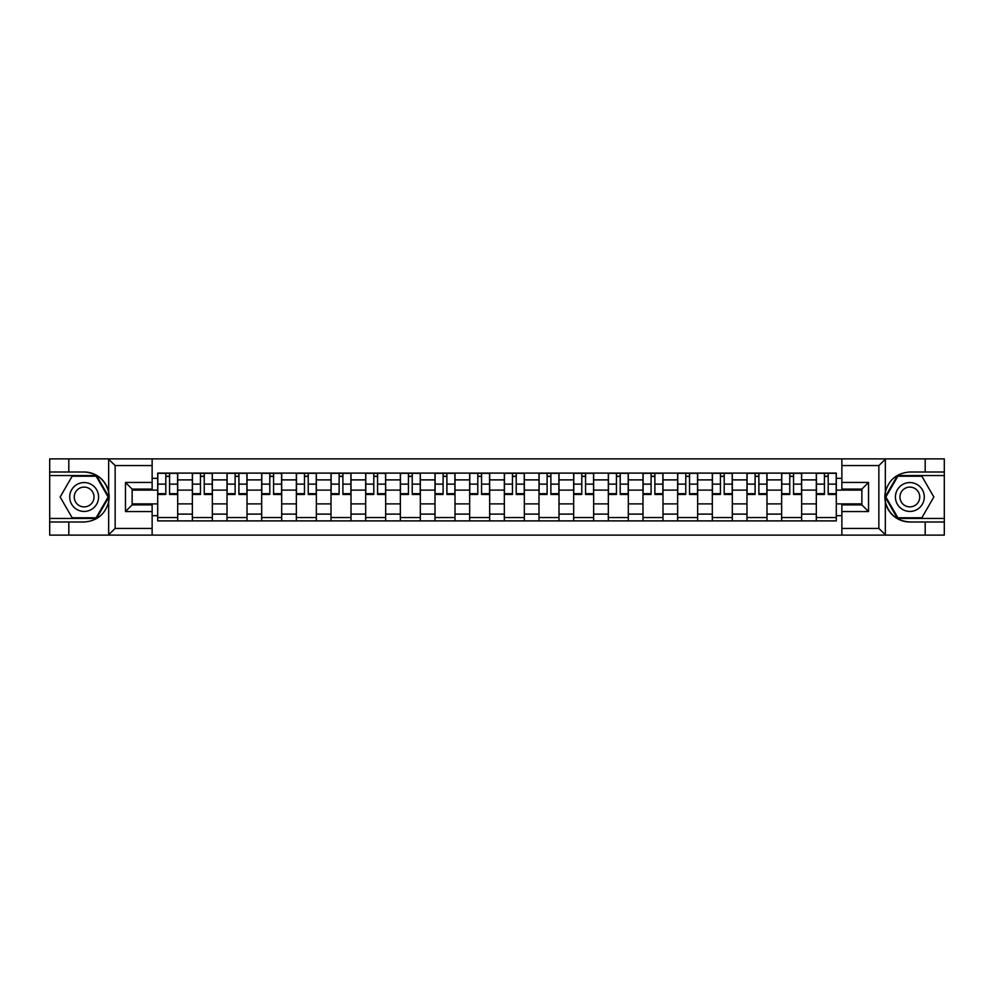 <?xml version="1.0" encoding="UTF-8"?>
<svg xmlns="http://www.w3.org/2000/svg" width="994" height="994" viewBox="0 0 994 994"><rect width="100%" height="100%" fill="white"/><g stroke="black" fill="none" stroke-linecap="round" stroke-linejoin="round"><path stroke-width="1.49" d="M152.132 535.107L841.868 535.107L841.868 504.89L861.86 504.89L861.86 489.11L841.868 489.11L841.868 458.893L152.132 458.893L152.132 489.11L132.14 489.11L132.14 504.89L152.132 504.89L152.132 535.107L108.271 535.107L115.142 528.448L152.132 528.448M108.271 535.107L49.7 535.107L49.7 521.999L68.81 521.999L68.81 535.107L115.913 535.107M115.913 458.893L49.7 458.893L49.7 518.446L96.517 518.446L108.905 497L96.517 475.554L49.7 475.554M841.868 458.893L944.3 458.893L944.3 472.001L925.19 472.001L925.19 458.893L878.087 458.893M192.351 520.893L192.351 479.891L177.69 479.891L177.69 520.893M177.69 479.891L177.69 473.107M192.351 479.891L192.351 473.107M212.356 473.107L212.356 520.893M227.017 520.893L227.017 473.107M247.021 473.107L247.021 520.893M261.683 520.893L261.683 473.107M281.687 473.107L281.687 520.893M296.349 520.893L296.349 473.107M316.353 473.107L316.353 520.893M331.014 520.893L331.014 473.107M351.006 473.107L351.006 520.893M365.68 520.893L365.68 473.107M385.672 473.107L385.672 520.893M400.346 520.893L400.346 473.107M420.338 473.107L420.338 520.893M434.999 520.893L434.999 473.107M455.003 473.107L455.003 520.893M469.665 520.893L469.665 473.107M489.669 473.107L489.669 520.893M504.331 520.893L504.331 473.107M524.335 473.107L524.335 520.893M538.996 520.893L538.996 473.107M559.001 473.107L559.001 520.893M573.662 520.893L573.662 473.107M593.654 473.107L593.654 520.893M608.328 520.893L608.328 473.107M628.32 473.107L628.32 520.893M642.994 520.893L642.994 473.107M662.986 473.107L662.986 520.893M677.647 520.893L677.647 473.107M697.651 473.107L697.651 520.893M712.313 520.893L712.313 473.107M732.317 473.107L732.317 520.893M746.979 520.893L746.979 473.107M766.983 473.107L766.983 520.893M781.644 520.893L781.644 473.107M801.649 473.107L801.649 520.893M816.31 520.893L816.31 473.107M816.31 503.883L801.649 503.883M781.644 503.883L766.983 503.883M746.979 503.883L732.317 503.883M712.313 503.883L697.651 503.883M677.647 503.883L662.986 503.883M642.994 503.883L628.32 503.883M608.328 503.883L593.654 503.883M573.662 503.883L559.001 503.883M538.996 503.883L524.335 503.883M504.331 503.883L489.669 503.883M469.665 503.883L455.003 503.883M434.999 503.883L420.338 503.883M400.346 503.883L385.672 503.883M365.68 503.883L351.006 503.883M331.014 503.883L316.353 503.883M296.349 503.883L281.687 503.883M261.683 503.883L247.021 503.883M227.017 503.883L212.356 503.883M192.351 503.883L177.69 503.883M816.31 490.117L801.649 490.117M781.644 490.117L766.983 490.117M746.979 490.117L732.317 490.117M712.313 490.117L697.651 490.117M677.647 490.117L662.986 490.117M642.994 490.117L628.32 490.117M608.328 490.117L593.654 490.117M573.662 490.117L559.001 490.117M538.996 490.117L524.335 490.117M504.331 490.117L489.669 490.117M469.665 490.117L455.003 490.117M434.999 490.117L420.338 490.117M400.346 490.117L385.672 490.117M365.68 490.117L351.006 490.117M331.014 490.117L316.353 490.117M296.349 490.117L281.687 490.117M261.683 490.117L247.021 490.117M227.017 490.117L212.356 490.117M192.351 490.117L177.69 490.117M132.14 503.883L157.698 503.883L157.698 490.117L132.14 490.117M152.132 478.338L157.698 478.338L157.698 490.117M861.86 490.117L836.302 490.117L836.302 473.107L157.698 473.107L157.698 478.338M836.302 478.338L841.868 478.338M841.868 515.662L836.302 515.662L836.302 503.883L861.86 503.883M157.698 503.883L157.698 520.893L836.302 520.893L836.302 515.662M157.698 515.662L152.132 515.662M836.302 490.117L836.302 503.883M177.69 517.551L157.698 517.551M165.799 476.449L169.576 476.449M212.356 517.551L192.351 517.551M200.465 476.449L204.242 476.449M247.021 517.551L227.017 517.551M235.131 476.449L238.908 476.449M281.687 517.551L261.683 517.551M269.796 476.449L273.574 476.449M316.353 517.551L296.349 517.551M304.462 476.449L308.239 476.449M351.006 517.551L331.014 517.551M339.128 476.449L342.905 476.449M385.672 517.551L365.68 517.551M373.781 476.449L377.558 476.449M420.338 517.551L400.346 517.551M408.447 476.449L412.224 476.449M455.003 517.551L434.999 517.551M443.113 476.449L446.89 476.449M489.669 517.551L469.665 517.551M477.779 476.449L481.556 476.449M524.335 517.551L504.331 517.551M512.444 476.449L516.221 476.449M559.001 517.551L538.996 517.551M547.11 476.449L550.887 476.449M593.654 517.551L573.662 517.551M581.776 476.449L585.553 476.449M628.32 517.551L608.328 517.551M616.442 476.449L620.219 476.449M662.986 517.551L642.994 517.551M651.095 476.449L654.872 476.449M697.651 517.551L677.647 517.551M685.761 476.449L689.538 476.449M732.317 517.551L712.313 517.551M720.426 476.449L724.204 476.449M766.983 517.551L746.979 517.551M755.092 476.449L758.869 476.449M801.649 517.551L781.644 517.551M789.758 476.449L793.535 476.449M836.302 517.551L816.31 517.551M824.424 476.449L828.201 476.449M169.576 493.683L177.578 493.683L177.578 494.44L169.576 494.44L169.576 473.33L177.578 473.33L173.13 473.33M177.578 493.683L177.578 473.33M165.799 476.225L169.576 476.225M162.246 473.33L157.797 473.33L157.797 494.44L165.799 494.44L165.799 473.33L162.581 473.33M157.797 473.33L172.807 473.33M204.242 493.683L212.244 493.683L212.244 494.44L204.242 494.44L204.242 473.33L212.244 473.33L207.796 473.33M212.244 493.683L212.244 473.33M200.465 476.225L204.242 476.225M196.911 473.33L192.463 473.33L192.463 494.44L200.465 494.44L200.465 473.33L197.247 473.33M192.463 473.33L207.46 473.33M238.908 493.683L246.91 493.683L246.91 494.44L238.908 494.44L238.908 473.33L246.91 473.33L242.461 473.33M246.91 493.683L246.91 473.33M235.131 476.225L238.908 476.225M231.577 473.33L227.129 473.33L227.129 494.44L235.131 494.44L235.131 473.33L231.913 473.33M227.129 473.33L242.126 473.33M68.81 521.999L84.142 521.999C97.052 521.03 105.227 514.308 108.669 501.833L108.669 492.167C105.227 479.692 97.052 472.97 84.142 472.001L49.7 472.001M49.7 521.999L49.7 518.446M152.132 465.552L115.142 465.552L108.271 458.893L68.81 458.893L68.81 472.001M108.271 458.893L152.132 458.893M84.142 472.001A24.999 24.999 0 0 1 108.669 501.833L108.669 534.909M132.14 489.11L125.468 482.45L152.132 482.45M152.132 511.55L125.468 511.55L132.14 504.89M885.729 458.893L878.858 465.552L841.868 465.552M925.19 472.001L909.858 472.001C896.948 472.97 888.773 479.692 885.331 492.167L885.331 501.833C888.773 514.308 896.948 521.03 909.858 521.999L944.3 521.999L944.3 475.554L897.483 475.554L885.095 497L897.483 518.446L944.3 518.446M841.868 528.448L878.858 528.448L885.729 535.107L944.3 535.107L944.3 521.999M944.3 472.001L944.3 475.554M925.19 535.107L925.19 521.999M885.729 535.107L841.868 535.107M909.858 521.999A24.999 24.999 0 0 1 885.331 492.167L885.331 459.091M861.86 504.89L868.532 511.55L841.868 511.55M841.868 482.45L868.532 482.45L861.86 489.11M69.704 497A14.438 14.438 0 0 0 84.142 511.438A14.438 14.438 0 0 0 98.58 497A14.438 14.438 0 0 0 84.142 482.562A14.438 14.438 0 0 0 69.704 497M74.252 497A9.89 9.89 0 0 0 84.142 506.89A9.89 9.89 0 0 0 94.032 497A9.89 9.89 0 0 0 84.142 487.11A9.89 9.89 0 0 0 74.252 497M96.132 476.225L108.135 497L96.132 517.775L72.152 517.775L60.149 497L72.152 476.225L96.132 476.225M895.42 497A14.438 14.438 0 0 0 909.858 511.438A14.438 14.438 0 0 0 924.296 497A14.438 14.438 0 0 0 909.858 482.562A14.438 14.438 0 0 0 895.42 497M899.968 497A9.89 9.89 0 0 0 909.858 506.89A9.89 9.89 0 0 0 919.748 497A9.89 9.89 0 0 0 909.858 487.11A9.89 9.89 0 0 0 899.968 497M921.848 476.225L933.851 497L921.848 517.775L897.868 517.775L885.865 497L897.868 476.225L921.848 476.225M273.574 493.683L281.575 493.683L281.575 494.44L273.574 494.44L273.574 473.33L281.575 473.33L277.127 473.33M281.575 493.683L281.575 473.33M269.796 476.225L273.574 476.225M266.243 473.33L261.795 473.33L261.795 494.44L269.796 494.44L269.796 473.33L266.578 473.33M261.795 473.33L276.792 473.33M308.239 493.683L316.241 493.683L316.241 494.44L308.239 494.44L308.239 473.33L316.241 473.33L311.793 473.33M316.241 493.683L316.241 473.33M304.462 476.225L308.239 476.225M300.909 473.33L296.46 473.33L296.46 494.44L304.462 494.44L304.462 473.33L301.232 473.33M296.46 473.33L311.457 473.33M342.905 493.683L350.894 493.683L350.894 494.44L342.905 494.44L342.905 473.33L350.894 473.33L346.459 473.33M350.894 493.683L350.894 473.33M339.128 476.225L342.905 476.225M335.562 473.33L331.126 473.33L331.126 494.44L339.128 494.44L339.128 473.33L335.897 473.33M331.126 473.33L346.123 473.33M377.558 493.683L385.56 493.683L385.56 494.44L377.558 494.44L377.558 473.33L385.56 473.33L381.124 473.33M385.56 493.683L385.56 473.33M373.781 476.225L377.558 476.225M370.228 473.33L365.792 473.33L365.792 494.44L373.781 494.44L373.781 473.33L370.563 473.33M365.792 473.33L380.789 473.33M412.224 493.683L420.226 493.683L420.226 494.44L412.224 494.44L412.224 473.33L420.226 473.33L415.778 473.33M420.226 493.683L420.226 473.33M408.447 476.225L412.224 476.225M404.893 473.33L400.458 473.33L400.458 494.44L408.447 494.44L408.447 473.33L405.229 473.33M400.458 473.33L415.455 473.33M446.89 493.683L454.892 493.683L454.892 494.44L446.89 494.44L446.89 473.33L454.892 473.33L450.444 473.33M454.892 493.683L454.892 473.33M443.113 476.225L446.89 476.225M439.559 473.33L435.111 473.33L435.111 494.44L443.113 494.44L443.113 473.33L439.895 473.33M435.111 473.33L450.12 473.33M481.556 493.683L489.557 493.683L489.557 494.44L481.556 494.44L481.556 473.33L489.557 473.33L485.109 473.33M489.557 493.683L489.557 473.33M477.779 476.225L481.556 476.225M474.225 473.33L469.777 473.33L469.777 494.44L477.779 494.44L477.779 473.33L474.56 473.33M469.777 473.33L484.774 473.33M516.221 493.683L524.223 493.683L524.223 494.44L516.221 494.44L516.221 473.33L524.223 473.33L519.775 473.33M524.223 493.683L524.223 473.33M512.444 476.225L516.221 476.225M508.891 473.33L504.443 473.33L504.443 494.44L512.444 494.44L512.444 473.33L509.226 473.33M504.443 473.33L519.44 473.33M550.887 493.683L558.889 493.683L558.889 494.44L550.887 494.44L550.887 473.33L558.889 473.33L554.441 473.33M558.889 493.683L558.889 473.33M547.11 476.225L550.887 476.225M543.556 473.33L539.108 473.33L539.108 494.44L547.11 494.44L547.11 473.33L543.88 473.33M539.108 473.33L554.105 473.33M585.553 493.683L593.542 493.683L593.542 494.44L585.553 494.44L585.553 473.33L593.542 473.33L589.107 473.33M593.542 493.683L593.542 473.33M581.776 476.225L585.553 476.225M578.222 473.33L573.774 473.33L573.774 494.44L581.776 494.44L581.776 473.33L578.545 473.33M573.774 473.33L588.771 473.33M620.219 493.683L628.208 493.683L628.208 494.44L620.219 494.44L620.219 473.33L628.208 473.33L623.772 473.33M628.208 493.683L628.208 473.33M616.442 476.225L620.219 476.225M612.876 473.33L608.44 473.33L608.44 494.44L616.442 494.44L616.442 473.33L613.211 473.33M608.44 473.33L623.437 473.33M654.872 493.683L662.874 493.683L662.874 494.44L654.872 494.44L654.872 473.33L662.874 473.33L658.438 473.33M662.874 493.683L662.874 473.33M651.095 476.225L654.872 476.225M647.541 473.33L643.106 473.33L643.106 494.44L651.095 494.44L651.095 473.33L647.877 473.33M643.106 473.33L658.103 473.33M689.538 493.683L697.539 493.683L697.539 494.44L689.538 494.44L689.538 473.33L697.539 473.33L693.091 473.33M697.539 493.683L697.539 473.33M685.761 476.225L689.538 476.225M682.207 473.33L677.759 473.33L677.759 494.44L685.761 494.44L685.761 473.33L682.543 473.33M677.759 473.33L692.768 473.33M724.204 493.683L732.205 493.683L732.205 494.44L724.204 494.44L724.204 473.33L732.205 473.33L727.757 473.33M732.205 493.683L732.205 473.33M720.426 476.225L724.204 476.225M716.873 473.33L712.425 473.33L712.425 494.44L720.426 494.44L720.426 473.33L717.208 473.33M712.425 473.33L727.422 473.33M758.869 493.683L766.871 493.683L766.871 494.44L758.869 494.44L758.869 473.33L766.871 473.33L762.423 473.33M766.871 493.683L766.871 473.33M755.092 476.225L758.869 476.225M751.539 473.33L747.09 473.33L747.09 494.44L755.092 494.44L755.092 473.33L751.874 473.33M747.09 473.33L762.087 473.33M793.535 493.683L801.537 493.683L801.537 494.44L793.535 494.44L793.535 473.33L801.537 473.33L797.089 473.33M801.537 493.683L801.537 473.33M789.758 476.225L793.535 476.225M786.204 473.33L781.756 473.33L781.756 494.44L789.758 494.44L789.758 473.33L786.54 473.33M781.756 473.33L796.753 473.33M828.201 493.683L836.202 493.683L836.202 494.44L828.201 494.44L828.201 473.33L836.202 473.33L831.754 473.33M836.202 493.683L836.202 473.33M824.424 476.225L828.201 476.225M820.87 473.33L816.422 473.33L816.422 494.44L824.424 494.44L824.424 473.33L821.193 473.33M816.422 473.33L831.419 473.33M781.644 479.891L766.983 479.891M746.979 479.891L732.317 479.891M712.313 479.891L697.651 479.891M677.647 479.891L662.986 479.891M642.994 479.891L628.32 479.891M608.328 479.891L593.654 479.891M573.662 479.891L559.001 479.891M538.996 479.891L524.335 479.891M504.331 479.891L489.669 479.891M469.665 479.891L455.003 479.891M434.999 479.891L420.338 479.891M400.346 479.891L385.672 479.891M365.68 479.891L351.006 479.891M331.014 479.891L316.353 479.891M296.349 479.891L281.687 479.891M261.683 479.891L247.021 479.891M227.017 479.891L212.356 479.891M816.31 479.891L801.649 479.891M781.644 514.109L766.983 514.109M746.979 514.109L732.317 514.109M712.313 514.109L697.651 514.109M677.647 514.109L662.986 514.109M642.994 514.109L628.32 514.109M608.328 514.109L593.654 514.109M573.662 514.109L559.001 514.109M538.996 514.109L524.335 514.109M504.331 514.109L489.669 514.109M469.665 514.109L455.003 514.109M434.999 514.109L420.338 514.109M400.346 514.109L385.672 514.109M365.68 514.109L351.006 514.109M331.014 514.109L316.353 514.109M296.349 514.109L281.687 514.109M261.683 514.109L247.021 514.109M227.017 514.109L212.356 514.109M192.351 514.109L177.69 514.109M816.31 514.109L801.649 514.109M169.576 484.128L177.578 484.128M157.797 493.683L165.799 493.683M157.797 484.128L165.799 484.128M204.242 484.128L212.244 484.128M192.463 493.683L200.465 493.683M192.463 484.128L200.465 484.128M238.908 484.128L246.91 484.128M227.129 493.683L235.131 493.683M227.129 484.128L235.131 484.128M108.669 492.167L108.669 459.091M115.142 465.552L115.142 528.448M125.468 511.55L125.468 482.45M885.331 501.833L885.331 534.909M878.858 528.448L878.858 465.552M868.532 482.45L868.532 511.55M273.574 484.128L281.575 484.128M261.795 493.683L269.796 493.683M261.795 484.128L269.796 484.128M308.239 484.128L316.241 484.128M296.46 493.683L304.462 493.683M296.46 484.128L304.462 484.128M342.905 484.128L350.894 484.128M331.126 493.683L339.128 493.683M331.126 484.128L339.128 484.128M377.558 484.128L385.56 484.128M365.792 493.683L373.781 493.683M365.792 484.128L373.781 484.128M412.224 484.128L420.226 484.128M400.458 493.683L408.447 493.683M400.458 484.128L408.447 484.128M446.89 484.128L454.892 484.128M435.111 493.683L443.113 493.683M435.111 484.128L443.113 484.128M481.556 484.128L489.557 484.128M469.777 493.683L477.779 493.683M469.777 484.128L477.779 484.128M516.221 484.128L524.223 484.128M504.443 493.683L512.444 493.683M504.443 484.128L512.444 484.128M550.887 484.128L558.889 484.128M539.108 493.683L547.11 493.683M539.108 484.128L547.11 484.128M585.553 484.128L593.542 484.128M573.774 493.683L581.776 493.683M573.774 484.128L581.776 484.128M620.219 484.128L628.208 484.128M608.44 493.683L616.442 493.683M608.44 484.128L616.442 484.128M654.872 484.128L662.874 484.128M643.106 493.683L651.095 493.683M643.106 484.128L651.095 484.128M689.538 484.128L697.539 484.128M677.759 493.683L685.761 493.683M677.759 484.128L685.761 484.128M724.204 484.128L732.205 484.128M712.425 493.683L720.426 493.683M712.425 484.128L720.426 484.128M758.869 484.128L766.871 484.128M747.09 493.683L755.092 493.683M747.09 484.128L755.092 484.128M793.535 484.128L801.537 484.128M781.756 493.683L789.758 493.683M781.756 484.128L789.758 484.128M828.201 484.128L836.202 484.128M816.422 493.683L824.424 493.683M816.422 484.128L824.424 484.128"/></g></svg>
